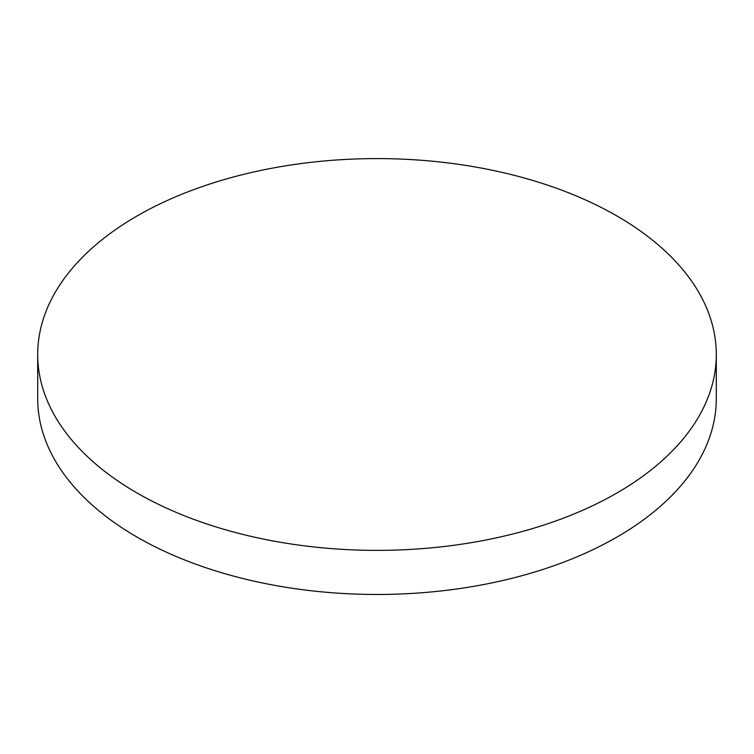 <?xml version="1.0" encoding="UTF-8"?>
<svg xmlns="http://www.w3.org/2000/svg" width="754" height="754" viewBox="0 0 754 754"><rect width="100%" height="100%" fill="white"/><g stroke="black" fill="none" stroke-linecap="round" stroke-linejoin="round"><path stroke-width="1.13" d="M716.3 354.484L716.3 398.574A339.3 195.889 180 0 1 616.923 537.093A339.3 195.889 180 0 1 137.077 537.093A339.3 195.889 180 0 1 37.7 398.574L37.7 354.484A339.3 195.889 180 0 1 247.152 173.505A339.3 195.889 180 0 1 616.923 215.964A339.3 195.889 180 0 1 716.3 354.484A339.3 195.889 180 0 1 506.848 535.463A339.3 195.889 180 0 1 137.077 493.003A339.3 195.889 180 0 1 37.7 354.484"/></g></svg>
